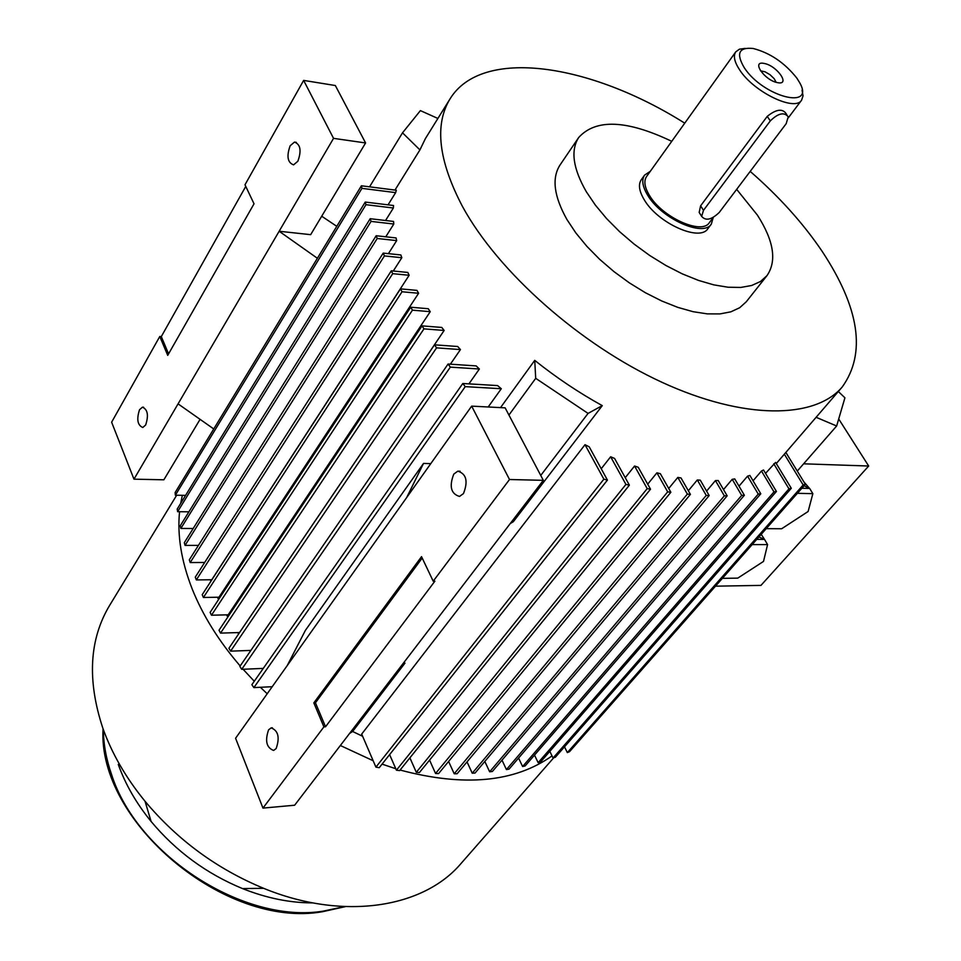 <?xml version="1.0" encoding="UTF-8"?>
<svg xmlns="http://www.w3.org/2000/svg" width="961" height="961" viewBox="0 0 961 961"><rect width="100%" height="100%" fill="white"/><g stroke="black" fill="none" stroke-linecap="round" stroke-linejoin="round"><path stroke-width="1.44" d="M777.557 82.634C764.668 80.52 750.733 60.339 764.247 63.474C776.956 65.6 790.939 85.577 777.557 82.634M776.272 463.55L842.292 386.911C815.012 419.224 743.994 420.053 661.937 382.274C579.988 344.603 498.122 271.879 462.529 206.579C438.456 160.667 434.288 124.798 450 98.947C481.797 46.801 590.102 63.462 684.737 123.164M753.064 480.8L761.46 471.01L763.527 470.001L776.44 491.467L540.562 761.989L538.148 762.674L534.508 755.118M723.501 489.569L732.21 479.311L734.745 478.938L744.379 495.251L509.054 769.136L506.423 769.569L502.014 760.163M706.599 491.095L715.44 480.584L718.203 480.512L727.177 495.84L492.356 771.491L489.642 771.791L484.825 761.448M739.009 486.158L747.562 476.139L749.88 475.455L760.8 493.786L525.114 765.965L522.604 766.518L518.568 758.049M765.545 473.341L775.587 462.409L791.299 488.296L555.374 757.22L553.055 758.037L549.824 751.37M448.066 364.039L239.866 666.417L241.704 669.324L450.337 367.126L448.066 364.039L476.163 365.901L479.371 369.012L468.92 383.871M423.957 328.866L422.047 325.875L441.784 327.437L444.15 330.452L239.529 632.542L220.525 633.107L423.957 328.866L444.15 330.452M402.034 291.76L400.473 288.865L416.954 290.378L418.612 293.273L218.976 597.201L203.408 597.49L402.034 291.76L418.612 293.273M412.449 310.163L410.719 307.22L428.246 308.721L430.252 311.676L228.201 614.812L211.468 615.22L412.449 310.163L430.252 311.676M434.492 344.819L228.922 648.267L230.592 651.15L436.57 347.858L434.492 344.819L457.688 346.501L460.451 349.576L450.373 364.183M668.712 488.464L677.817 477.413L681.013 477.953L690.418 494.374L457.124 773.749L454.205 773.773L448.607 761.436M625.239 477.677L634.56 466.025L638.224 467.262L650.525 489.197L419.416 772.548L416.305 772.308L409.903 757.845M584.997 444.691L589.213 446.829L607.436 480.08L379.235 767.695L375.919 767.13L361.684 734.096L584.997 444.691L603.868 479.167L607.436 480.08M601.226 468.752L610.643 456.775L614.572 458.433L629.383 485.149L399.632 770.602L396.425 770.193L389.613 754.601M647.702 484.164L656.916 472.812L660.339 473.689L670.862 492.26L438.576 773.593L435.561 773.485L429.567 760.103M688.34 490.735L697.314 479.959L700.293 480.188L709.182 495.564L475.046 773.04L472.235 773.209L467.034 761.881M750.205 171.394C779.287 196.753 803.288 223.432 822.22 251.458C859.59 308.169 866.281 353.324 842.292 386.911M217.474 597.237L218.555 599.544M226.556 614.86L227.817 617.046M237.715 632.59L238.64 633.924M462.794 383.511L251.866 684.688L253.872 687.608L465.256 386.634L462.794 383.511L497.582 385.577L501.294 388.737L488.2 406.971M500.537 407.608L534.724 360.363C556.227 377.553 578.75 392.641 602.271 405.626L513.318 521.727L510.243 523.553M403.848 662.537L404.977 663.126L352.615 731.477L362.621 736.282M176.668 495.227L109.59 605.454C89.313 639.293 87.031 680.124 102.755 727.933C111.752 753.304 125.843 777.749 145.039 801.27C177.449 839.986 216.97 869.008 263.614 888.312C343.329 921.082 423.549 907.989 461.064 863.458L553.68 757.821M179.551 511.72C177.172 535.493 181.353 561.164 192.104 588.745C202.651 615.208 218.676 640.951 240.178 665.973M243.073 669.264L254.269 681.253M260.359 687.295L267.206 693.746M340.35 745.508L373.168 760.74M382.058 764.127L395.788 768.74M400.088 770.037C464.007 787.083 514.652 782.386 552.022 755.911M736.667 189.353L757.424 215.144C773.857 240.875 777.029 261.056 766.95 275.675L760.427 281.537L751.634 285.501L740.763 287.435L728.054 287.231L713.831 284.876L698.455 280.396L682.334 273.885L665.925 265.5L649.696 255.47L634.104 244.082L619.593 231.661L606.571 218.555L595.388 205.137L586.354 191.792C572.984 168.499 570.426 150.409 578.702 137.495C595.808 118.611 626.824 119.885 671.751 141.327M766.95 275.675L746.289 301.754L739.694 307.724L730.853 311.832L719.957 313.911L707.272 313.875L693.085 311.688L677.781 307.364L661.781 301.009L645.504 292.793L629.419 282.906L613.995 271.639L599.664 259.326L586.835 246.292L575.843 232.934L566.99 219.613C553.92 196.332 551.602 178.133 560.023 165.016L578.702 137.495M118.287 764.439C125.338 784.272 136.282 803.276 151.105 821.463C176.055 851.362 206.531 873.729 242.532 888.589C266.545 898.139 289.982 902.908 312.866 902.896M453.772 474.109L457.796 471.166C466.373 473.797 468.259 481.257 463.478 493.57L459.514 496.441C450.949 493.846 449.027 486.398 453.772 474.109M268.587 729.831L271.158 727.885C278.282 730.648 279.951 737.543 276.143 748.559L273.621 750.457C266.485 747.706 264.816 740.835 268.587 729.831M290.15 145.772L294.462 142.096C300.493 144.318 301.622 150.697 297.862 161.232L293.585 164.86C287.567 162.661 286.414 156.295 290.15 145.772M139.525 409.734L142.432 407.176C147.706 409.446 148.775 415.38 145.676 424.978L142.793 427.501C137.531 425.242 136.438 419.32 139.525 409.734M713.242 217.498L711.308 224.105L707.885 228.658C699.86 242.112 657.636 223.132 644.194 199.684C639.113 191.155 638.14 184.512 641.263 179.755L644.579 175.118L650.309 171.298M711.308 224.105C703.32 237.523 661.048 218.471 647.546 195.023C642.453 186.494 641.455 179.863 644.579 175.118M700.545 214.603L699.164 212.417L700.617 205.822L767.238 116.377C775.695 109.59 781.81 108.437 785.569 112.905L786.819 114.707M802.063 90.166L803.036 95.872L801.594 100.184C794.891 111.86 753.892 92.088 739.754 70.057C734.42 62.021 733.087 55.954 735.754 51.858L739.441 49.179L745.171 48.398M713.278 217.45L709.374 222.628C701.854 235.265 662.081 217.342 649.372 195.287C644.567 187.239 643.63 180.992 646.573 176.524L735.754 51.858M796.849 78.129L799.588 82.562C815.781 110.383 763.25 96.953 744.319 67.799C735.838 53.456 738.793 47.017 753.172 48.482C770.109 52.903 784.669 62.777 796.849 78.129M797.366 493.317L812.85 493.654L808.129 511.492L781.653 528.754L766.205 528.658M752.151 544.587L767.575 544.587L763.514 561.416L737.748 578.138L722.384 578.354M770.314 120.894C778.182 113.206 784.164 111.836 788.248 116.786L786.17 123.693L719.236 212.465C711.536 219.817 705.686 221.114 701.662 216.369L703.488 210.339L770.314 120.894L767.238 116.377M801.834 488.26L809.655 488.44L812.85 493.654M756.739 539.385L764.524 539.409L767.575 544.587M804.081 485.713L809.655 488.44L811.036 490.687M758.89 536.959L764.524 539.409L766.277 542.388M809.126 487.936L803.901 481.905M764.451 539.325L761.208 534.328M715.489 586.174L760.956 585.393L868.684 466.025L803.612 463.815M838.713 418.972L868.684 466.025M245.764 186.41L161.304 336.59L159.778 336.482L167.719 355.366L254.028 203.804L244.995 184.788L303.64 80.4L333.539 138.36L365.588 142.949L335.341 85.529L303.64 80.4M168.571 353.864L161.304 336.59M325.539 726.768L434.889 581.177L433.207 581.201L421.543 556.647L313.827 702.887L323.905 726.876L325.539 726.768L315.448 702.791L313.827 702.887M315.448 702.791L422.203 558.029M797.27 471.082L836.647 425.987L844.923 397.806L838.328 391.511M784.344 454.193L803.168 484.969L567.338 752.595L569.549 751.658L805.354 484.272L785.858 452.439M803.168 484.969L805.354 484.272M761.46 471.01L774.001 491.9L776.44 491.467M774.001 491.9L538.148 762.674M732.21 479.311L741.688 495.408L744.379 495.251M741.688 495.408L506.423 769.569M715.44 480.584L724.354 495.864L727.177 495.84M724.354 495.864L489.642 771.791M747.562 476.139L758.241 494.074L760.8 493.786M758.241 494.074L522.604 766.518M773.773 463.779L788.981 488.861L791.299 488.296M788.981 488.861L553.055 758.037M317.382 258.269L279.146 231.253L333.539 138.36M159.778 336.482L111.632 422.191L133.975 479.167L279.146 231.253L310.667 234.664L365.588 142.949M200.08 419.332L163.863 479.803L133.975 479.167M430.78 463.634L423.525 463.418L305.406 630.344L287.219 665.601L235.577 738.252L262.966 808.105L323.905 726.876M433.207 581.201L509.51 479.515L543.325 480.332L505.138 407.848L471.659 406.131L509.51 479.515M471.659 406.131L287.219 665.601M543.325 480.332L294.643 805.222L262.966 808.105M816.117 417.302L836.647 425.987M567.338 752.595L564.503 746.829M437.892 118.455L420.401 110.611L402.515 132.822L369.553 186.818M395.656 192.62L396.304 190.242L361.396 185.785L175.106 492.597L175.37 495.203L361.937 188.356L395.656 192.62L388.052 204.849M361.396 185.785L361.937 188.356M213.75 428.954L178.073 403.872M423.525 463.418L406.707 497.498M508.934 415.044L535.709 378.334L588.072 413.398L540.743 475.443M182.35 495.311L180.68 503.384M422.047 325.875L219.012 630.248L220.525 633.107M400.473 288.865L202.206 594.679L203.408 597.49M401.818 257.716L400.845 254.953L383.211 253.103L189.317 559.807L190.206 562.557L384.436 255.914L401.818 257.716L393.289 271.014M383.211 253.103L384.436 255.914M393.794 224.033L393.554 221.438L370.189 218.712L180.284 525.751L180.86 528.43L371.066 221.402L393.794 224.033L385.769 236.802M370.189 218.712L371.066 221.402M393.361 208.008L393.529 205.51L365.252 202.062L177.208 509.054L177.629 511.696L365.973 204.693L393.361 208.008L385.553 220.501M365.252 202.062L365.973 204.693M396.677 240.61L396.064 237.932L376.171 235.733L184.32 542.677L185.053 545.392L377.217 238.484L396.677 240.61L388.4 253.656M376.171 235.733L377.217 238.484M409.134 275.278L407.824 272.443L391.307 270.822L195.275 577.153L196.32 579.927L392.701 273.669L409.134 275.278L211.768 579.747L196.32 579.927M391.307 270.822L392.701 273.669M410.719 307.22L210.123 612.385L211.468 615.22M677.817 477.413L687.355 494.098L690.418 494.374M687.355 494.098L454.205 773.773M634.56 466.025L647.209 488.62L650.525 489.197M647.209 488.62L416.305 772.308M603.868 479.167L375.919 767.13M610.643 456.775L625.935 484.416L629.383 485.149M625.935 484.416L396.425 770.193M656.916 472.812L667.679 491.84L670.862 492.26M667.679 491.84L435.561 773.485M697.314 479.959L706.251 495.432L709.182 495.564M706.251 495.432L472.235 773.209M321.707 216.225L336.782 226.328M450 98.947L425.423 138.552L419.921 149.904L402.515 132.822M419.921 149.904L394.971 190.074M175.37 495.203L185.593 495.371M272.215 686.707L253.872 687.608M465.256 386.634L501.294 388.737M534.724 360.363L535.709 378.334M602.271 405.626L588.072 413.398M404.977 663.126L401.89 665.108M352.615 731.477L349.516 733.531M210.411 579.759L210.927 581.225M263.266 668.4L241.704 669.324M450.337 367.126L479.371 369.012M204.669 562.473L190.206 562.557M193.173 528.502L180.86 528.43M188.897 511.817L177.629 511.696M198.434 545.38L185.053 545.392M250.881 650.417L230.592 651.15M436.57 347.858L460.451 349.576M103.368 729.639C103.488 744.198 106.227 759.178 111.584 774.578C137.315 855.53 244.394 924.086 323.256 911.136L344.446 906.607M760.475 70.802L765.088 71.823L770.061 74.742L774.158 78.658L776.116 82.274M700.617 205.822L703.488 210.339M345.335 906.643L322.391 911.737C225.054 929.023 97.361 821.787 103.067 728.798M242.532 888.589L263.614 888.312M151.105 821.463L145.039 801.27M460.103 471.238L457.796 471.166M272.395 727.801L271.158 727.885M296.324 142.36L294.462 142.096M143.597 407.224L142.432 407.176M801.594 100.184L788.404 117.698M699.164 212.417L701.662 216.369"/></g></svg>
